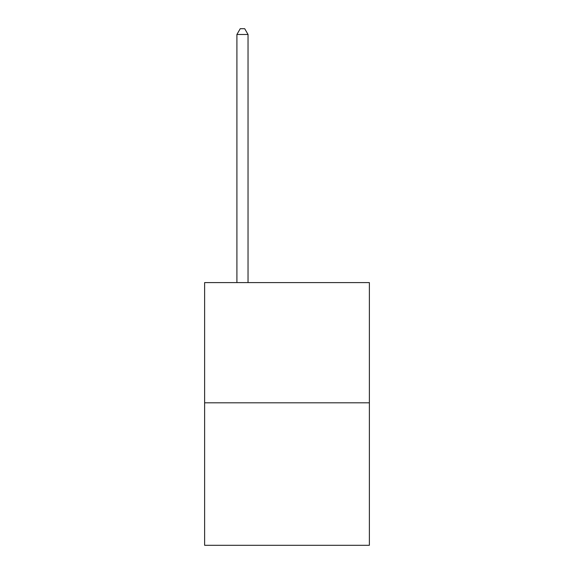 <?xml version="1.0" encoding="UTF-8"?>
<svg xmlns="http://www.w3.org/2000/svg" width="574" height="574" viewBox="0 0 574 574"><rect width="100%" height="100%" fill="white"/><g stroke="black" fill="none" stroke-linecap="round" stroke-linejoin="round"><path stroke-width="0.86" d="M369.376 402.812L369.376 282.595L204.624 282.595L204.624 545.3L369.376 545.3L369.376 402.812L204.624 402.812M248.04 282.595L248.04 34.49L236.904 34.49L236.904 282.595M236.904 34.49L240.248 28.7L244.696 28.7L248.04 34.49"/></g></svg>
